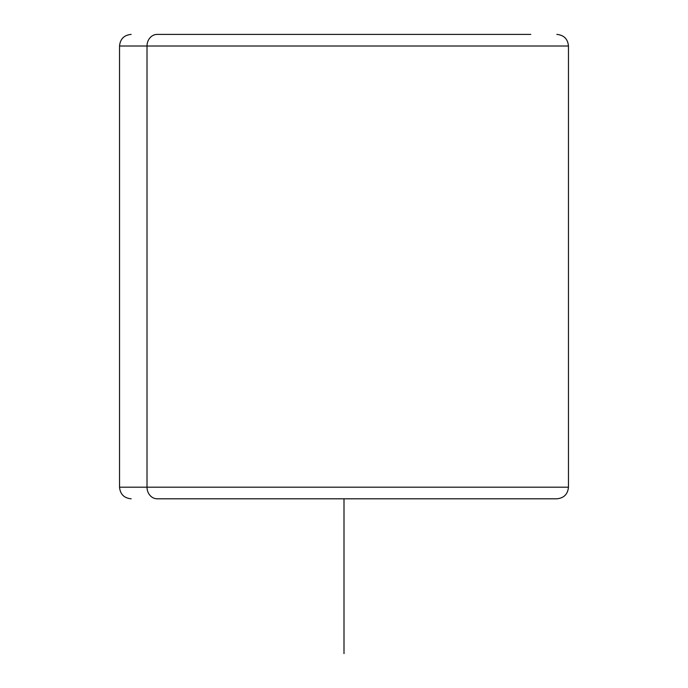 <?xml version="1.0" encoding="UTF-8"?>
<svg xmlns="http://www.w3.org/2000/svg" width="688" height="688" viewBox="0 0 688 688"><rect width="100%" height="100%" fill="white"/><g stroke="black" fill="none" stroke-linecap="round" stroke-linejoin="round"><path stroke-width="1.03" d="M157.208 498.8L556.575 498.8L157.208 498.8A11.61 10.191 -90 0 1 147.017 487.19L568.46 487.19L147.017 487.19A11.61 10.191 90 0 0 157.208 498.8L165.98 498.8L157.208 498.8M131.15 34.4C124.098 35.088 120.228 38.958 119.54 46.01L147.017 46.01L119.54 46.01L119.54 487.19L147.017 487.19L147.017 46.01L568.46 46.01L147.017 46.01L147.017 487.19L119.54 487.19C120.228 494.242 124.098 498.112 131.15 498.8M530.792 34.4L157.208 34.4L530.792 34.4M147.017 46.01A11.61 10.191 -90 0 1 157.208 34.4A11.61 10.191 90 0 0 147.017 46.01M344 498.8L344 653.6M556.85 34.4C563.902 35.088 567.772 38.958 568.46 46.01L568.46 487.19C567.772 494.242 563.902 498.112 556.85 498.8"/></g></svg>
